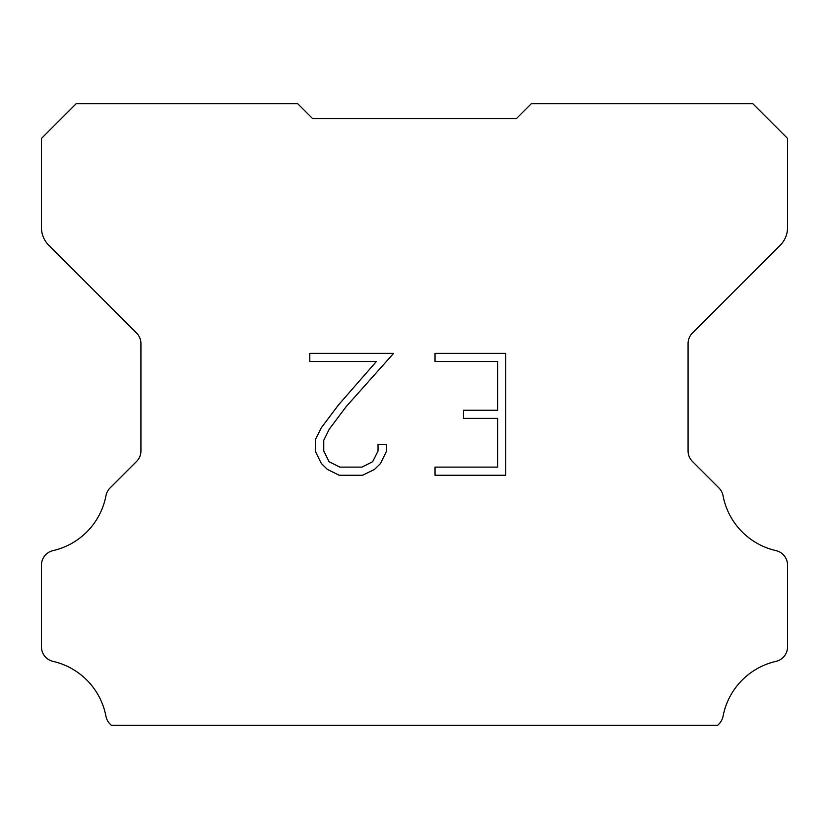 <?xml version="1.0" encoding="UTF-8"?>
<svg xmlns="http://www.w3.org/2000/svg" width="829" height="829" viewBox="0 0 829 829"><rect width="100%" height="100%" fill="white"/><g stroke="black" fill="none" stroke-linecap="round" stroke-linejoin="round"><path stroke-width="1.24" d="M497.628 467.121L497.628 418.376L463.515 418.376L463.515 410.251L497.628 410.251L497.628 361.506L435.028 361.506L435.028 353.382L505.752 353.382L505.752 475.245L435.028 475.245L435.028 467.121L497.628 467.121M386.283 444.344L386.283 451.65L380.49 463.546L374.459 469.463L362.563 475.245L339.154 475.245L327.331 469.369L321.3 463.421L315.434 451.525L315.434 439.463L321.3 427.805L338.522 404.884L376.366 361.506L309.797 361.506L309.797 353.382L393.578 353.382L346.139 406.676L329.237 429.204L323.766 440.313L323.766 451.017L329.082 461.732L339.869 467.121L361.921 467.121L372.635 461.712L378.034 451.017L378.034 444.344L386.283 444.344M302.585 108.599L312.533 118.547L516.467 118.547L531.389 103.625L752.732 103.625L787.55 138.443L787.55 227.623A24.87 24.87 0 0 1 780.265 245.208L692.443 333.03A14.922 14.922 0 0 0 688.07 343.579L688.07 450.903A14.922 14.922 0 0 0 692.443 461.463L718.93 487.949A14.922 14.922 0 0 1 723.043 495.721A69.636 69.636 0 0 0 775.954 550.611A14.922 14.922 0 0 1 787.55 565.15L787.55 646.848A14.922 14.922 0 0 1 775.954 661.387A69.636 69.636 0 0 0 723.043 716.277A14.922 14.922 0 0 1 718.93 724.049L717.603 725.375L111.397 725.375L110.07 724.049A14.922 14.922 0 0 1 105.957 716.277A69.636 69.636 0 0 0 53.046 661.387A14.922 14.922 0 0 1 41.45 646.848L41.45 565.15A14.922 14.922 0 0 1 53.046 550.611A69.636 69.636 0 0 0 105.957 495.721A14.922 14.922 0 0 1 110.07 487.949L136.557 461.463A14.922 14.922 0 0 0 140.93 450.903L140.93 343.579A14.922 14.922 0 0 0 136.557 333.03L48.735 245.208A24.87 24.87 0 0 1 41.45 227.623L41.45 138.443L76.268 103.625L297.611 103.625L312.533 118.547L516.467 118.547L526.415 108.599M312.533 118.547L516.467 118.547"/></g></svg>

